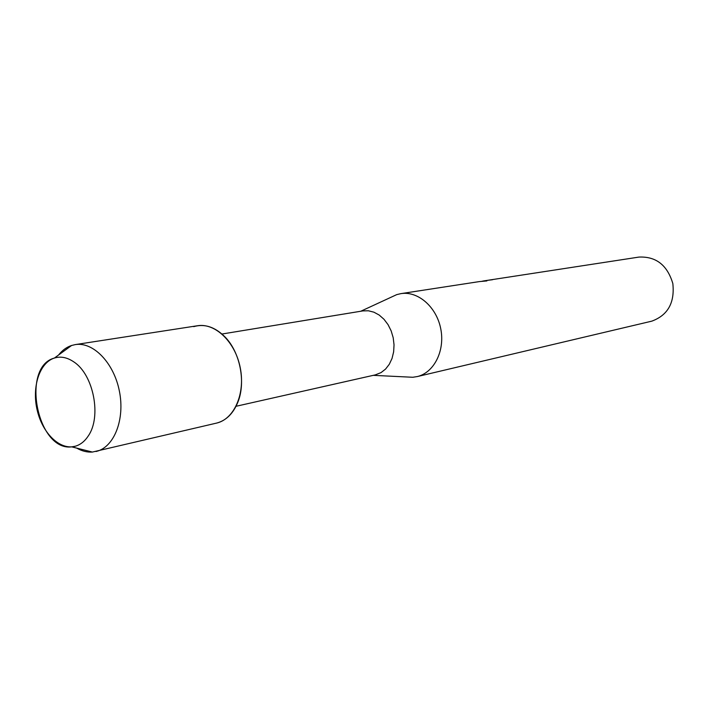 <?xml version="1.0" encoding="UTF-8"?>
<svg xmlns="http://www.w3.org/2000/svg" width="709" height="709" viewBox="0 0 709 709"><rect width="100%" height="100%" fill="white"/><g stroke="black" fill="none" stroke-linecap="round" stroke-linejoin="round"><path stroke-width="1.06" d="M54.203 358.107C39.358 362.928 31.675 387.291 37.222 410.316C42.549 433.412 60.017 450.383 75.083 446.28C80.277 444.853 84.655 441.432 88.226 436.008C101.804 416.848 93.57 374.565 73.807 361.891C67.133 357.345 60.602 356.086 54.203 358.107C20.676 367.129 37.32 451.5 71.715 446.856L75.083 446.28C80.277 444.853 84.655 441.432 88.226 436.008C101.804 416.848 93.57 374.565 73.807 361.891C67.222 357.398 60.77 356.113 54.433 358.036L54.203 358.107M76.687 448.106C81.889 451.084 87.118 452.404 92.383 452.058L216.945 423.007C226.322 420.402 233.314 413.409 237.923 402.047C245.934 382.248 240.165 352.595 225.311 337.245C215.226 327.009 204.706 323.472 193.734 326.636M236.044 406.284L375.318 374.884L381.052 372.597L385.581 369.061L389.294 364.275L392.033 358.453L393.637 351.877L394.036 344.866L393.203 337.759L391.173 330.908L388.053 324.651L383.994 319.28L379.2 315.053L373.909 312.182L368.379 310.781L362.866 310.905L221.979 334.019M406.372 376.958L412.815 377.268L417.477 376.523C434.236 372.473 445.199 350.441 440.723 328.666C436.469 306.837 417.902 290.814 400.895 293.632L396.73 294.625L390.881 297.328M417.043 376.63L651.801 321.15C667.869 315.23 674.879 302.699 672.832 283.556C667.337 265.122 656.038 256.295 638.942 257.083L483.449 280.959L486.897 280.924L479.293 281.597L400.895 293.632M492.507 279.727L490.584 279.958M490.69 279.949L487.952 280.285M486.294 280.959L482.28 281.234M482.067 281.26L483.449 280.959M95.999 451.509L96.486 451.385C114.22 447.104 125.13 419.329 119.378 391.084C113.857 362.804 93.171 341.543 75.198 344.609L71.361 345.549C66.46 347.233 62.197 350.379 58.572 355.005M216.467 423.131L216.945 423.007C234.422 418.789 245.465 393.265 240.218 367.608C235.202 341.898 215.235 322.755 197.519 325.741L75.198 344.609M373.244 375.345L412.815 377.268M360.775 311.242L396.73 294.625M71.715 446.856L92.383 452.058M54.433 358.036L71.636 345.451"/></g></svg>
